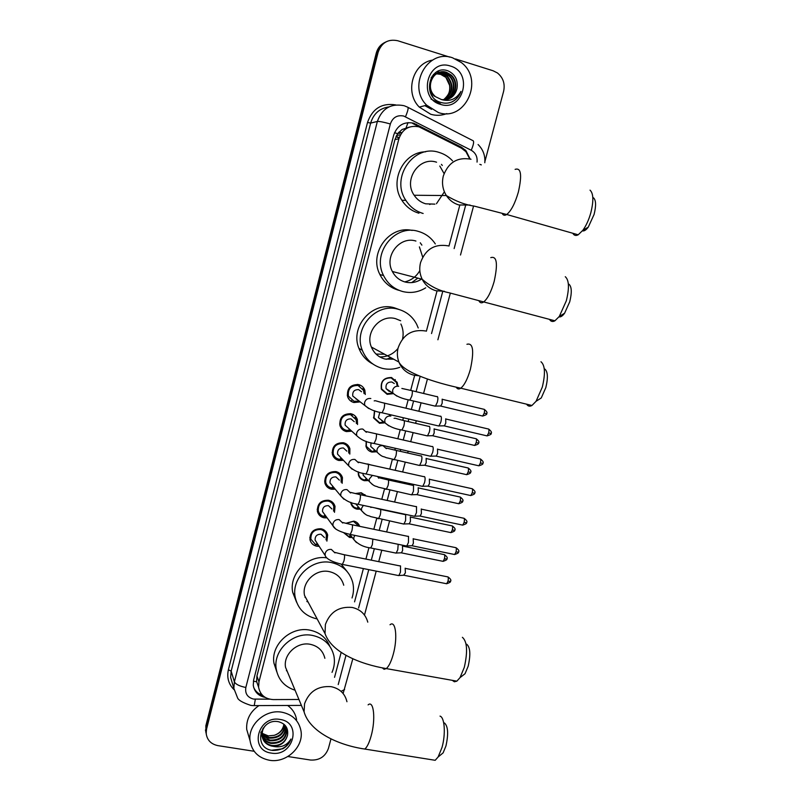 <?xml version="1.0" encoding="UTF-8"?>
<svg xmlns="http://www.w3.org/2000/svg" width="801" height="801" viewBox="0 0 801 801"><rect width="100%" height="100%" fill="white"/><g stroke="black" fill="none" stroke-linecap="round" stroke-linejoin="round"><path stroke-width="1.2" d="M346.212 523.203L353.792 521.121C356.705 521.821 358.658 523.564 359.659 526.337M352.29 537.541L349.496 537.441L343.819 532.805M355.574 493.496L361.261 492.735L366.097 495.929M360.3 509.166L356.936 509.146C353.902 508.395 351.909 506.532 350.958 503.569L350.708 502.327M367.899 464.039L370.773 464.92M368.42 480.59L364.425 480.69C361.461 479.949 359.479 478.127 358.488 475.233L358.187 471.849M376.62 451.784L371.954 452.074C369.061 451.333 367.108 449.561 366.077 446.748L366.127 441.331M390.177 414.668L390.127 415.549M384.63 422.858L379.524 423.288L373.727 418.112L374.478 410.753M392.72 393.722L387.143 394.342L381.426 389.336C380.275 381.416 383.649 377.491 391.559 377.541L397.156 382.327L397.817 385.732M319.168 546.332L316.595 546.192C313.081 545.331 310.868 543.168 309.977 539.704C309.847 532.264 313.561 528.62 321.131 528.76C324.555 529.601 326.738 531.694 327.669 535.038L326.898 541.136M327.148 517.877L323.984 517.786C320.53 516.925 318.327 514.793 317.396 511.398C317.146 503.819 320.861 500.104 328.54 500.255C331.894 501.096 334.067 503.158 335.038 506.432L334.498 512.34M335.239 489.211L331.404 489.221C328.02 488.36 325.837 486.267 324.866 482.933C324.495 475.213 328.2 471.429 335.989 471.589C339.274 472.43 341.426 474.452 342.448 477.646L342.137 483.333M343.218 442.703L343.369 443.644M333.046 453.616L332.315 453.486M343.439 460.325L338.873 460.495C335.569 459.634 333.406 457.581 332.385 454.327C331.864 446.447 335.569 442.593 343.489 442.753C346.693 443.594 348.825 445.566 349.877 448.68L349.807 454.117M350.307 413.616L350.568 414.638M351.679 431.198L346.392 431.589C343.168 430.748 341.016 428.735 339.954 425.571C339.284 417.531 342.968 413.586 351.028 413.757C354.142 414.578 356.245 416.5 357.346 419.524L357.546 424.52M357.326 384.37L358.387 385.561M359.759 401.942L353.942 402.523C350.808 401.691 348.695 399.739 347.584 396.665C346.733 388.445 350.407 384.42 358.608 384.58C361.631 385.391 363.704 387.263 364.845 390.187L365.306 394.503M359.138 384.73L359.459 385.942M352.04 414.057L352.23 415.208M344.881 443.193L344.941 443.844L344.881 443.193M469.736 158.908L465.902 151.649L461.226 148.045L418.993 126.838C409.151 124.996 402.442 129.001 398.868 138.853L258.963 681.821L258.593 687.198C260.135 694.908 265.021 699.033 273.261 699.583L298.933 699.483M409.411 127.069L402.122 129.492L397.626 133.617L394.503 132.726M397.626 133.617L402.122 129.492M258.473 686.847L256.59 681.521L258.473 686.847M397.546 133.907L394.973 139.524L256.941 676.024L256.59 681.521M334.548 677.336L341.166 652.364M354.563 601.861L363.394 568.58M365.917 559.078L368.961 547.604M373.827 529.281L376.72 518.367M381.777 499.293L384.52 488.97M386.983 479.659L387.263 478.628M389.777 469.126L392.36 459.404M394.833 450.072L395.314 448.28M397.837 438.768L400.25 429.656M402.733 420.315L403.404 417.762M405.937 408.22L408.19 399.739M410.673 390.367L414.658 375.369M426.372 331.214L437.036 291.003M448.95 246.097L459.794 205.206M366.688 463.989L367.789 464.029M206.288 734.447L206.207 727.398L377.181 52.706C378.573 47.67 381.506 44.065 385.972 41.882C381.506 44.065 378.573 47.67 377.181 52.706L206.207 727.398L206.288 734.447M205.927 732.805L205.847 725.776L376.24 53.166C377.621 48.14 380.545 44.546 385.001 42.373M470.107 158.999L465.992 150.698L461.456 147.224L413.686 123.194C403.914 121.362 397.256 125.326 393.712 135.099L253.637 680.019L253.266 685.266C254.408 691.924 258.403 695.969 265.251 697.431M455.539 58.944L493.146 70.788L497.441 72.961C503.158 77.667 505.211 83.775 503.619 91.304L484.895 161.552M254.157 751.278L217.902 745.631C210.923 744.139 207.008 740.024 206.157 733.265L206.568 729.04L378.132 52.255C381.586 42.623 388.125 38.778 397.717 40.731L449.641 57.091M330.983 738.852L328.44 748.374C325.346 756.655 319.349 760.539 310.458 760.029L287.889 756.524M262.558 695.348C258.322 693.946 255.349 691.263 253.647 687.298M412.605 123.414L462.327 148.656M438.367 112.541L426.663 105.191C406.988 86.158 427.584 48.471 452.635 57.832L461.286 62.518C484.695 79.82 465.201 122.132 438.367 112.541M446.858 113.582C441.581 115.624 436.215 115.855 430.758 114.273L419.283 107.084C404.485 92.586 412.635 63.249 432.47 60.115M452.305 101.757C456.5 99.544 459.394 96.08 460.975 91.384C456.36 99.184 449.872 101.907 441.501 99.574C449.451 100.425 454.598 96.791 456.95 88.651C458.272 80.27 455.338 74.363 448.129 70.919C429.376 63.659 421.356 97.081 440.49 102.318C444.495 103.629 448.44 103.439 452.305 101.757M450.482 66.072C473.671 72.41 463.158 112.27 440.5 104.37C417.181 98.363 427.604 57.922 450.482 66.072M446.097 99.684C455.759 96.701 458.603 81.822 450.713 75.204L446.147 72.541C433.782 67.795 423.869 86.919 434.392 96.16L441.501 99.574M446.327 99.644C456.17 96.811 459.163 81.742 451.183 75.054L446.608 72.38C434.242 67.634 424.3 86.778 434.843 96.04M445.156 99.805C454.117 96.27 456.4 82.133 448.84 75.815L444.295 73.151L437.977 72.861M445.396 99.785C454.527 96.38 456.95 82.052 449.311 75.664L444.755 73.001L438.197 72.771M444.215 99.845C452.865 93.056 453.797 85.236 446.988 76.405L442.462 73.762L437.116 73.302M444.445 99.845C453.316 93.096 454.317 85.236 447.449 76.255L442.913 73.612L437.326 73.191M443.494 99.835C451.544 92.926 452.245 85.266 445.606 76.856L449.571 85.286C450.382 91.544 448.34 96.39 443.444 99.825M445.156 76.996L440.64 74.373L436.285 73.812M445.606 76.856L441.101 74.223L436.485 73.682M437.746 72.921L432.029 76.235M437.967 72.831L431.098 77.737M431.349 94.578L432.7 96.631M436.875 73.342L436.165 73.482M435.934 73.532L433.461 74.463M437.096 73.231L436.385 73.382M436.155 73.442L433.291 74.653M436.034 73.832L435.313 73.912M435.073 73.952L434.382 74.093M436.245 73.702L435.524 73.802M435.293 73.842L434.593 73.992M436.976 71.74L440.32 72.22M447.028 99.494C452.235 97.872 455.539 94.248 456.95 88.651M431.008 99.074L440.49 103.86M451.394 102.138C455.969 100.015 459.173 96.43 460.975 91.384M269.426 760.259C258.282 757.956 251.814 751.398 250.032 740.605C247.769 724.705 265.542 708.945 281.952 712.219C292.475 714.472 298.803 720.6 300.926 730.602C304.13 746.692 286.368 763.443 269.426 760.259M248.931 736.91L246.698 729.361C246.127 719.568 250.202 711.648 258.923 705.601M282.843 748.775C286.848 746.442 289.561 743.188 290.983 739.023C286.838 745.631 280.791 748.044 272.841 746.272C280.53 746.152 285.416 742.507 287.499 735.328C288.55 728.239 285.536 723.693 278.458 721.701C260.105 717.916 253.026 747.543 271.519 750.267L282.843 748.775M280.07 719.458C302.588 722.342 293.356 757.366 271.299 753.08C248.66 750.457 257.812 714.993 280.07 719.458M260.956 732.334L260.996 732.675C261.947 738.041 265.191 741.406 270.708 742.767C280.891 743.018 286.207 738.442 286.658 729.06L286.247 727.268M261.106 731.894L261.206 733.336C262.157 738.702 265.401 742.066 270.928 743.438C281.131 743.678 286.448 739.103 286.908 729.721L285.526 725.856M261.967 734.978L269.827 740.114C279.96 740.364 285.256 735.809 285.697 726.477L285.627 726.026M261.987 735.338C263.93 738.282 266.613 740.094 270.047 740.775C280.2 741.025 285.496 736.469 285.937 727.118L285.797 726.327M261.997 733.516L268.956 737.481C278.358 737.901 283.654 733.776 284.846 725.085M261.967 733.886L269.176 738.142C278.818 738.502 284.115 734.237 285.066 725.316M283.874 724.184C282.993 729.661 279.779 733.366 274.232 735.318C279.98 733.506 283.264 729.861 284.095 724.374M263.038 728.219L261.837 735.318C262.798 740.705 266.052 744.079 271.599 745.451C279.789 746.091 285.086 742.717 287.499 735.328M265.862 725.155C262.958 728.219 261.687 731.824 262.047 735.979C263.008 741.376 266.272 744.75 271.829 746.121L272.841 746.272M261.807 735.028L260.816 732.785L261.777 734.677M261.116 732.354L261.757 733.225M261.136 732.705L261.747 733.596M274.232 735.318L268.255 735.879L262.017 733.265M287.629 705.461C292.565 709.015 295.549 713.741 296.59 719.658M272.28 750.407C281.341 750.727 287.579 746.933 290.983 739.023M593.501 197.807C596.054 200.22 596.244 205.787 594.062 214.508L588.264 227.154C586.042 230.077 584.099 231.309 582.427 230.858M572.805 233.261C574.057 235.504 575.849 236.015 578.192 234.793L582.858 230.298C586.112 225.772 588.755 219.995 590.768 212.966C593.761 200.991 593.511 193.391 590.037 190.147M436.565 162.202C419.143 156.155 403.063 179.895 414.157 195.254C417.031 199.549 420.875 202.403 425.671 203.814L434.893 204.135M423.138 213.477C415.859 211.344 410.092 206.968 405.847 200.35C390.187 177.722 413.847 143.609 439.128 152.44C444.305 153.992 448.78 156.796 452.535 160.831M418.963 213.216C411.764 211.104 406.067 206.788 401.862 200.25C388.976 181.356 403.374 151.83 425.581 151.82M439.809 166.037L444.074 173.577M444.395 191.799L436.445 203.744M441.431 164.365L442.302 165.487M430.738 203.995L429.736 204.505M568.94 284.185C571.744 286.678 572.004 292.555 569.731 301.807L564.595 313.221C562.512 316.045 560.65 317.256 559.008 316.856M549.516 319.379C550.818 321.571 552.62 322.042 554.913 320.8L559.308 316.445L566.327 300.796C569.431 288.1 569.09 280.07 565.286 276.715M415.919 241.041C399.699 235.774 383.849 256.27 392.36 271.489C395.203 276.896 399.479 280.4 405.186 282.022C411.003 283.424 416.45 282.453 421.536 279.088M425.701 287.829C418.482 292.255 410.813 293.496 402.693 291.534C394.092 289.111 387.724 283.784 383.579 275.574C371.604 253.216 394.883 223.719 418.432 231.429C425.541 233.491 431.168 237.657 435.313 243.925M398.798 290.302C390.297 287.909 383.999 282.653 379.904 274.533C368.58 253.336 389.316 224.961 412.155 230.438M420.255 242.793L421.887 245.126M417.862 278.137L411.724 282.603M419.394 246.888L422.718 257.141M419.824 270.608C416.35 276.605 411.324 280.37 404.755 281.902M544.82 369.041C547.834 371.644 548.174 377.842 545.821 387.624L541.256 397.957L536.069 401.291L542.297 387.133C545.521 373.707 545.08 365.246 540.975 361.752M526.627 404.185C527.969 406.277 529.741 406.708 531.954 405.476L536.069 401.291M400.65 320.76L395.584 318.678C380.275 314.042 364.765 332.185 371.374 347.023C374.027 353.281 378.573 357.286 385.011 359.038L393.671 359.198M399.769 367.319C394.102 369.401 388.365 369.762 382.558 368.41C372.916 365.787 366.167 359.759 362.312 350.307C353.051 328.56 375.809 302.418 398.067 309.216C406.457 311.559 412.685 316.625 416.73 324.415L418.232 327.979M372.805 363.974C366.287 360.56 361.662 355.354 358.928 348.355C349.767 326.868 372.235 301.046 394.232 307.764L399.078 309.496M390.908 357.687L386.242 359.299M384.58 354.232L376.17 354.072M400.9 324.005C403.133 328.77 403.684 333.767 402.563 338.993M397.977 348.475C393.171 354.172 387.123 356.996 379.844 356.946M466.733 644.234C470.277 647.338 470.758 654.657 468.185 666.202L465.041 673.721L461.086 676.815M452.265 680.329L454.377 681.781L456.86 681.15L460.024 677.636L464.31 667.323C467.844 651.493 467.203 641.491 462.397 637.326M343.739 585.231C341.687 577.962 336.891 573.416 329.331 571.624C315.884 568.45 301.526 582.227 304.54 595.443L309.727 605.105M308.035 601.952L306.853 601.521M317.166 618.933L316.956 618.903C305.101 616.149 297.852 608.94 295.209 597.246C291.033 577.901 312.09 557.967 331.694 562.622C342.618 565.246 349.616 571.794 352.68 582.277C353.952 587.483 353.742 592.72 352.04 597.977M296.56 602.172L292.705 592.36C288.831 574.137 307.544 554.973 326.418 557.796M341.196 564.174L347.183 571.604M305.762 597.736L304.981 597.286M444.455 722.963C448.089 726.267 448.59 733.936 445.947 745.971L443.123 752.87L439.579 755.794M430.908 759.618L435.203 760.299L438.117 756.985L441.982 747.543C445.837 734.267 444.685 717.306 440.019 716.124M324.866 658.302C323.023 650.752 318.167 646.087 310.297 644.314C297.191 641.461 283.113 654.507 285.536 667.293L288.811 675.163M287.088 671.038L286.398 670.697M295.068 690.212C284.465 686.767 278.167 679.648 276.205 668.865C272.881 650.152 293.516 631.258 312.62 635.453C324.025 638.037 331.103 644.785 333.867 655.689C334.988 661.316 334.377 666.883 332.025 672.389M276.786 671.809L273.942 663.158C270.658 644.655 291.043 625.992 309.927 630.157C319.529 632.209 326.147 637.566 329.782 646.227M364.065 393.601L363.614 390.437L358.107 385.491C350.878 385.351 347.644 388.906 348.405 396.145L354.002 401.291L358.107 401.161M361.531 391.749L358.618 389.626C354.242 389.546 352.3 391.699 352.78 396.074L368.76 408.56M440.32 416.2L440.83 416.21C441.571 417.031 441.581 418.973 440.86 422.037L438.988 425.912L437.937 425.812M445.716 418.803L445.797 423.028L444.435 425.822L443.724 425.832M348.886 398.528L348.365 398.407M356.135 399.148L356.926 399.268M356.395 423.529L356.115 419.734L350.538 414.628C343.439 414.487 340.185 417.962 340.795 425.051C341.737 427.834 343.619 429.596 346.453 430.337L350.558 430.187M354.272 421.706L351.008 418.883C346.713 418.813 344.76 420.915 345.141 425.191L356.695 435.654L356.575 433.211C357.546 430.087 359.629 428.705 362.823 429.066L366.327 432.29M432.139 446.487L432.68 446.527C433.401 447.409 433.401 449.381 432.68 452.425L430.868 456.18L429.837 456.089M437.506 449.041L437.616 453.356L436.305 456.059L435.604 456.079M341.146 426.743L340.315 426.553M348.735 453.046L348.635 448.84C347.714 446.087 345.832 444.345 343.008 443.604C336.03 443.464 332.765 446.868 333.236 453.807C334.137 456.67 336.04 458.472 338.943 459.223L342.387 459.223M346.843 451.153L343.439 447.979C339.224 447.899 337.261 449.962 337.561 454.157L340.525 457.271M424.009 476.595L424.58 476.655C425.281 477.606 425.271 479.599 424.55 482.633L422.808 486.277L421.787 486.197M429.346 479.098L429.496 483.494L428.225 486.117L427.534 486.137M341.126 482.182L341.206 477.756C340.315 474.933 338.412 473.151 335.519 472.41C328.65 472.27 325.386 475.604 325.727 482.412C326.588 485.336 328.51 487.178 331.484 487.939L334.257 488.039M339.354 480.149L335.919 476.905C331.764 476.825 329.802 478.848 330.022 482.953L332.505 485.937M415.929 506.512L416.52 506.592L416.47 512.66L414.788 516.194L413.787 516.114M421.236 508.975L421.416 513.451L420.195 515.994L419.514 516.024M333.556 511.118L333.807 506.502C332.946 503.609 331.033 501.796 328.07 501.046C321.311 500.915 318.037 504.189 318.267 510.868C318.998 513.611 320.73 515.433 323.444 516.335L326.227 516.635M331.894 508.965L328.44 505.661C324.355 505.591 322.382 507.574 322.533 511.599L324.605 514.422M407.899 536.249L408.51 536.36L408.43 542.507L406.808 545.932L405.827 545.861M411.554 545.741L406.808 545.932M413.176 538.673L413.386 543.228L412.205 545.701M326.017 539.854L326.438 535.058C325.617 532.114 323.694 530.272 320.67 529.521C314.002 529.401 310.728 532.615 310.858 539.173L315.484 544.53L318.317 545.03M324.485 537.611L321.001 534.247C316.976 534.187 315.003 536.129 315.093 540.094L316.816 542.728M399.919 565.806L400.55 565.947L400.45 572.174L398.878 575.498L397.917 575.438M405.156 568.189L405.406 572.835L403.614 575.258M397.036 385.241L396.425 382.407L391.178 377.912C383.759 377.872 380.595 381.556 381.687 388.966L387.033 393.651L391.959 393.221M394.292 383.529L391.829 381.997C387.354 381.977 385.451 384.2 386.122 388.685L389.336 391.479M436.875 396.545L437.336 396.545C438.057 397.306 438.057 399.188 437.346 402.192L435.484 406.067L434.492 405.977M442.172 399.138L442.202 403.213L440.84 406.007L440.17 406.017M391.479 377.992L391.339 377.491M352.08 401.862L351.459 400.56M374.708 410.823L373.997 417.742L379.424 422.588L383.899 422.297M379.844 412.265L378.412 417.671L388.685 425.782M428.865 426.302L429.356 426.322C430.057 427.143 430.047 429.056 429.346 432.039L427.534 435.804L426.563 435.714M434.122 428.825L434.192 433.001L432.88 435.704L432.22 435.724M389.386 414.998L389.406 414.487M381.676 420.565L382.277 420.665M366.357 441.411L366.357 446.357L371.864 451.343L375.939 451.173M371.053 442.773L370.763 446.507L377.121 452.215L376.971 449.711C377.912 446.678 379.934 445.336 383.018 445.676L386.362 448.66M420.905 455.869L421.416 455.919C422.097 456.81 422.087 458.743 421.386 461.716L419.644 465.371L418.673 465.281M426.132 458.352L426.232 462.608L424.971 465.231L424.32 465.251M358.468 471.949L358.778 474.833C359.709 477.546 361.561 479.248 364.335 479.949L367.769 479.919M362.983 473.271L363.163 475.183L366.007 478.107M412.986 485.266L413.526 485.336L413.466 491.213L411.784 494.758L410.833 494.678M418.192 487.709L418.322 492.034L417.101 494.587L416.46 494.607M365.256 495.749L360.901 493.005L355.874 493.576M351.088 502.457L352.17 505.181L354.072 507.173L356.856 508.385L359.689 508.455M355.614 503.749L358.027 506.512M405.686 514.582L405.596 520.54L403.974 523.974L403.043 523.904M408.68 523.824L403.974 523.974M410.292 516.885L410.462 521.291L409.281 523.774M358.918 526.187L353.441 521.361L346.402 523.263M344.43 532.995L348.585 536.43L351.709 536.78M398.187 544.3L397.777 549.686L396.215 553.02L395.293 552.96M400.89 552.81L396.215 553.02M402.452 545.902L402.643 550.377L401.501 552.78M260.395 694.487L260.665 693.005M464.88 150.608L465.081 149.777M406.167 127.629L408.009 122.593M256.53 681.781L253.396 681.14M394.973 139.524L398.868 138.853M256.941 676.024L258.963 681.821M398.708 132.425L401.601 132.986M399.719 133.356L398.457 132.726M399.178 137.772L396.175 136.26M205.847 725.776L206.568 729.04M376.24 53.166L378.132 52.255M396.555 135.499L400.47 134.788M395.263 379.564L395.073 380.255M364.946 494.618L364.795 495.198M357.476 522.973L357.326 523.524M477.046 162.102C477.556 156.796 475.614 152.851 471.238 150.268L403.704 116.035C397.166 114.803 392.71 117.457 390.347 123.985L245.837 687.478C244.926 693.586 247.489 697.451 253.537 699.073L269.597 699.173M253.506 705.621L250.913 705.411C242.513 702.667 238.007 700.004 237.396 697.421L233.852 688.369L234.383 681.861L377.361 121.452C382.057 108.455 390.908 103.199 403.904 105.672M234.012 689.641C228.555 684.154 226.673 677.536 228.385 669.766L367.509 122.473L370.643 123.094L377.361 121.452C379.464 121.281 383.789 122.122 390.347 123.985M301.396 705.401L254.227 705.621L255.349 699.223M367.509 122.473C372.425 108.606 381.847 102.758 395.784 104.911M388.936 106.903C379.634 108.285 373.536 113.682 370.643 123.094L231.169 671.118L230.648 677.496L232.6 684.114M408.039 107.404L472.67 140.515C474.302 140.866 473.822 144.12 471.238 150.268M404.485 105.862L407.439 107.094C408.77 107.284 408.12 110.508 405.476 116.746M245.837 687.478C239.519 686.187 235.704 684.314 234.383 681.861L231.169 671.118L228.385 669.766M338.222 684.565L346.002 655.288M358.578 608.019L368.77 569.651M371.294 560.159L374.347 548.705M379.213 530.402L382.107 519.509M387.173 500.455L389.907 490.142M392.38 480.86L392.66 479.809M395.183 470.317L397.767 460.605M400.24 451.313L400.72 449.501M403.243 439.999L405.666 430.898M408.14 421.586L408.82 419.023M411.354 409.491L413.606 401.021M416.089 391.669L420.165 376.37M431.539 333.566L442.743 291.444M454.137 248.58L465.521 205.747M341.546 691.093L344.63 689.521M479.839 164.355L481.321 164.886M415.248 124.475L416.34 124.255M460.235 147.374L461.456 147.224M431.559 109.337L424.84 105.662M471.008 159.249C457.561 156.796 448.34 162.353 443.333 175.93C441.631 182.978 442.643 189.517 446.357 195.554C449.481 200.28 453.656 203.414 458.883 204.966L470.067 205.046M515.123 169.361C521.071 167.449 522.162 174.988 518.377 192C515.033 203.474 511.138 210.973 506.703 214.498C504.66 215.809 503.128 215.399 502.107 213.286M448.049 245.827C434.653 243.634 425.481 249.221 420.555 262.588C419.103 268.405 419.644 273.962 422.177 279.259C425.251 285.176 429.907 289.021 436.124 290.783L444.365 291.284M490.793 257.632C496.9 255.799 498.022 263.729 494.167 281.441C491.133 291.944 487.599 298.813 483.574 302.037C481.571 303.359 480.039 302.978 478.968 300.906M425.471 330.963C412.125 329.021 403.013 334.628 398.147 347.784C396.906 352.68 397.166 357.446 398.908 362.062C401.782 368.901 406.728 373.266 413.747 375.168L418.663 375.769M466.933 344.29C473.151 342.578 474.302 350.928 470.377 369.341C467.614 378.973 464.41 385.251 460.775 388.195C458.843 389.506 457.321 389.166 456.23 387.163M367.779 622.157C365.576 614.257 360.37 609.351 352.15 607.448C338.973 606.297 330.062 611.974 325.396 624.49L325.026 633.571C331.404 652.164 359.429 664.079 386.282 668.595L384.13 669.296L382.357 667.924M390.007 624.76C395.724 619.684 397.877 638.007 393.211 654.437C391.168 661.716 388.855 666.432 386.282 668.595L456.86 681.15M346.953 701.726C344.981 693.546 339.704 688.53 331.143 686.667C318.017 685.716 309.156 691.413 304.56 703.749L304.08 711.849C309.607 731.563 337.702 745.13 364.825 749.055L361.151 748.494M368.11 704.87C373.767 699.684 375.849 719.408 371.123 736.009C369.251 742.737 367.148 747.083 364.825 749.055L435.203 760.299M445.947 419.033L487.959 428.915C489.01 428.755 489.231 430.137 488.61 433.061L487.078 435.894L486.347 435.724M491.063 433.351L488.61 433.061M370.813 398.518C367.619 398.127 365.526 399.509 364.555 402.663L364.705 405.256C369.041 409.181 374.848 411.694 382.117 412.795L381.346 412.615M374.197 400.9C375.889 400.45 374.528 400.72 383.609 402.963C384.77 402.653 384.901 404.575 384.009 408.72L382.117 412.795L438.838 426.022M437.767 449.271L479.729 458.843C480.79 458.703 481 460.104 480.38 463.068L478.898 465.812L478.187 465.651M482.853 463.278L480.38 463.068M366.267 431.589L375.499 433.661C376.67 433.381 376.8 435.333 375.899 439.529L374.077 443.484L373.316 443.313M429.626 479.328L471.549 488.6C472.61 488.46 472.83 489.892 472.2 492.895L470.768 495.559L470.067 495.408M474.683 493.036L472.2 492.895M358.427 462.728L354.883 459.424C351.689 459.083 349.616 460.465 348.655 463.579L348.735 465.882L352.15 469.216M358.377 462.077L367.449 464.18C368.62 463.909 368.75 465.902 367.839 470.157L366.087 473.982L365.326 473.822M421.546 509.206L463.419 518.167C464.48 518.047 464.7 519.509 464.069 522.552L462.688 525.136L461.987 524.985M466.562 522.602L464.069 522.552M350.568 492.985L346.983 489.601C343.809 489.281 341.737 490.673 340.775 493.756L340.825 495.929L343.919 499.233M350.538 492.375L359.449 494.507C360.62 494.257 360.75 496.29 359.839 500.595L358.137 504.31L357.396 504.149M413.506 538.893L455.338 547.564C456.4 547.463 456.62 548.945 455.989 552.019L454.648 554.532L453.967 554.392M458.492 551.999L455.989 552.019M342.748 523.043L339.143 519.599C335.969 519.298 333.897 520.69 332.946 523.764L332.976 525.806L335.729 529.04M342.728 522.492L351.499 524.645C352.67 524.425 352.79 526.487 351.879 530.843L350.237 534.447L349.506 534.297M405.516 568.41L447.308 576.79C448.37 576.7 448.59 578.202 447.959 581.326L446.658 583.749L445.987 583.619M450.472 581.226L447.959 581.326M334.968 552.91L331.344 549.416C328.17 549.136 326.107 550.527 325.156 553.581L325.176 555.524L315.093 540.094M334.968 552.42L343.599 554.602C344.77 554.402 344.891 556.505 343.969 560.91L342.377 564.405L341.657 564.264M442.362 399.339L483.604 409.211C484.615 409.061 484.805 410.402 484.204 413.226L482.683 416.059L482.002 415.889M484.285 409.361C486.828 411.424 487.609 412.835 486.618 413.586L484.204 413.226M398.698 386.282C395.604 385.902 393.581 387.243 392.62 390.307L392.86 393.121L396.855 396.095M401.862 388.445L411.313 390.528C412.505 390.267 412.665 392.12 411.814 396.105L409.862 400.13L409.071 399.949M434.342 429.046L475.554 438.618C476.555 438.477 476.755 439.839 476.154 442.703L474.673 445.456L474.002 445.296M478.577 442.963L476.154 442.703M390.838 416.069C387.744 415.709 385.722 417.051 384.77 420.104L384.961 422.748C388.996 426.432 394.653 428.855 401.952 430.047L401.171 429.867M394.072 418.362C395.734 417.972 394.242 418.202 403.344 420.465C404.535 420.215 404.695 422.107 403.834 426.142L401.952 430.047L427.404 435.914M426.382 458.572L467.544 467.854C468.555 467.724 468.755 469.116 468.144 472.019L466.713 474.683L466.052 474.532M470.587 472.2L468.144 472.019M386.312 448.089L395.414 450.222C396.615 449.992 396.775 451.914 395.904 455.999L394.082 459.784L393.311 459.624M418.462 487.929L459.584 496.92C460.595 496.8 460.795 498.212 460.185 501.146L458.803 503.739L458.142 503.589M460.235 497.051C462.828 499.073 463.629 500.485 462.628 501.296L460.185 501.146M372.375 475.363L369.211 479.148L369.321 481.521L372.475 484.575M378.593 477.646L387.544 479.799C388.735 479.589 388.896 481.541 388.024 485.676L386.262 489.351L385.501 489.191M378.623 478.167L377.682 476.525M410.593 517.106L451.664 525.806C452.685 525.706 452.885 527.138 452.265 530.112L450.933 532.625L450.282 532.495M454.738 530.152L452.265 530.112M363.334 505.411L361.501 508.415L361.581 510.658L364.445 513.681M374.548 507.784L379.714 509.196C380.916 509.005 381.066 510.998 380.185 515.183L378.493 518.748L377.742 518.597M370.933 507.504L370.743 506.983M402.773 546.112L443.804 554.532C444.815 554.442 445.016 555.904 444.395 558.908L443.113 561.351L442.472 561.221M446.878 558.868L444.395 558.908M354.813 535.388L353.832 537.511L353.892 539.634L356.455 542.597M372.865 539.093L372.315 544.8L370.753 547.974L370.012 547.824M397.156 382.327L396.054 381.656M327.669 535.038L324.145 530.002M335.038 506.432L330.833 501.086M342.448 477.646L337.431 472.039M349.877 448.68L343.939 442.873M357.346 419.524L354.963 417.511M352.31 415.278L350.347 413.626M364.845 390.187L362.703 388.645M256.57 681.341L258.593 687.198M398.187 133.056L399.038 133.487M396.024 136.56L399.078 138.092M205.436 729.981L206.157 733.265M401.802 132.706L399.008 132.095M233.852 688.369L232.65 684.274M343.118 693.516L352.84 658.732M364.485 615.068L376.21 571.123M378.733 561.651L381.787 550.217M386.653 531.944L389.556 521.071M394.623 502.047L397.366 491.764M399.839 482.492L400.12 481.441M402.643 471.969L405.236 462.277M407.709 452.996L408.19 451.193M410.713 441.711L413.136 432.62M415.619 423.318L416.3 420.765M418.843 411.253L421.096 402.793M423.579 393.471L427.434 379.013M437.897 339.774L450.332 293.136M460.505 255.018L473.581 205.947M484.805 162.733C485.356 155.614 483.113 149.547 478.087 144.53M465.081 150.798L465.992 150.698M426.663 105.191L419.283 107.084M250.032 740.605L246.698 729.361M286.908 729.711L286.658 729.06M285.937 727.118L285.697 726.467M262.047 735.979L261.837 735.318M261.206 733.336L260.996 732.675M588.264 227.154L582.858 230.298M414.157 195.254L446.357 195.554C455.819 201.281 465.171 204.816 474.392 206.157L506.703 214.498L578.192 234.793M405.847 200.35L401.862 200.25M564.595 313.221L559.308 316.445M392.36 271.489L422.177 279.259C430.097 286.257 439.068 290.753 449.091 292.765L554.913 320.8M383.579 275.574L379.904 274.533M371.374 347.023L398.908 362.062C404.165 372.725 435.003 382.658 460.775 388.195L531.954 405.476M362.312 350.307L358.928 348.355M465.041 673.721L460.024 677.636M304.54 595.443L325.026 633.571M295.209 597.246L292.705 592.36M443.123 752.87L438.117 756.985M285.536 667.293L304.08 711.849M276.205 668.865L273.942 663.158M488.67 429.076C491.263 431.138 492.054 432.57 491.053 433.381C491.804 433.962 490.472 434.803 487.078 435.894L444.335 425.912M348.405 396.145L347.244 395.233M384.38 403.143L440.18 416.28M444.435 425.822L438.988 425.912M480.44 459.003C483.043 461.046 483.844 462.487 482.843 463.318C483.323 463.979 482.012 464.81 478.898 465.812L436.205 456.139M340.795 425.051L339.634 423.989M430.728 456.29L374.077 443.484C366.858 442.472 361.071 439.869 356.695 435.654M349.376 429.116L348.495 430.537M376.27 433.842L431.999 446.568M436.305 456.059L430.868 456.18M472.25 488.75C474.873 490.773 475.684 492.214 474.673 493.076C475.153 493.716 473.852 494.547 470.768 495.559L428.124 486.197M333.236 453.807L332.085 452.585M337.561 454.157L348.735 465.882C353.141 470.367 358.928 473.071 366.087 473.982L422.668 486.387M341.156 457.932L339.864 459.373M368.21 464.35L423.879 476.675M428.225 486.117L422.808 486.277M464.109 518.317C466.753 520.33 467.574 521.781 466.552 522.653C467.053 523.273 465.761 524.094 462.688 525.136L420.094 516.074M325.727 482.412L324.605 481.051M330.022 482.953L340.825 495.929C345.211 500.655 350.978 503.449 358.137 504.31L414.648 516.305M333.096 486.648L331.554 487.949M360.2 494.668L415.799 506.592M420.195 515.994L414.788 516.194M456.019 547.704C458.683 549.706 459.504 551.158 458.482 552.059C458.983 552.66 457.701 553.481 454.648 554.532L412.104 545.771M318.267 510.868L317.176 509.356M325.166 515.193L323.444 516.335M322.533 511.599L332.976 525.806C334.297 529.151 340.055 532.024 350.237 534.447L406.678 546.042M352.23 524.795L407.769 536.33M447.979 576.92C450.663 578.913 451.484 580.365 450.462 581.286C450.963 581.866 449.691 582.687 446.658 583.749L404.165 575.298M310.858 539.173L309.807 537.531M317.366 543.569L315.484 544.53M398.748 575.599L342.377 564.405C332.165 561.972 326.428 559.008 325.176 555.524M344.32 554.743L399.789 565.886M404.265 575.218L398.878 575.498M381.687 388.966L381.186 388.635M386.122 388.685L392.86 393.121C396.835 396.525 402.513 398.858 409.862 400.13L435.344 406.177M486.618 413.586C487.348 414.167 486.037 414.998 482.683 416.059L440.74 406.087M391.198 392.72L390.888 393.581M412.115 390.718L436.735 396.625M440.84 406.007L435.484 406.067M476.225 438.768C478.778 440.8 479.569 442.212 478.567 442.993C479.038 443.674 477.736 444.485 474.673 445.456L432.78 435.784M373.997 417.742L373.486 417.341M382.638 421.316L381.707 422.768M404.125 420.645L428.735 426.372M432.88 435.704L427.534 435.804M468.205 467.994C470.788 470.027 471.579 471.439 470.577 472.23C471.058 472.87 469.776 473.681 466.713 474.683L424.87 465.311M366.357 446.357L365.847 445.897M377.121 452.215C383.028 457.902 382.968 455.919 386.122 457.621L419.504 465.471M374.538 449.912L373.106 451.524M396.195 450.402L420.775 455.949M424.971 465.231L419.644 465.371M358.778 474.833L358.267 474.302M363.163 475.183L369.321 481.521C375.319 487.579 375.248 485.436 378.362 487.208L411.654 494.858M462.628 501.296C463.118 501.917 461.837 502.728 458.803 503.739L417.011 494.658M366.447 478.557L364.755 480.029M388.305 479.969L412.865 485.346M417.101 494.587L411.784 494.758M452.315 525.937C454.928 527.949 455.729 529.361 454.718 530.192C455.218 530.793 453.947 531.604 450.933 532.625L409.191 523.844M351.249 503.158L350.738 502.557M358.468 507.033L356.595 508.325M355.654 503.759L361.581 510.658C367.659 517.096 367.579 514.793 370.663 516.615L403.844 524.074M380.465 509.356L404.996 514.562M444.435 554.652C447.068 556.635 447.869 558.057 446.868 558.928C447.358 559.509 446.107 560.32 443.113 561.351L401.411 552.86M350.598 535.328L348.585 536.43M350.017 534.567L353.892 539.634C358.037 544.32 363.654 547.103 370.753 547.974L396.084 553.121"/></g></svg>

